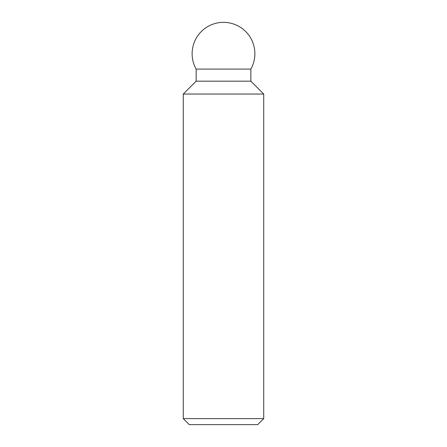 <?xml version="1.0" encoding="UTF-8"?>
<svg xmlns="http://www.w3.org/2000/svg" width="447" height="447" viewBox="0 0 447 447"><rect width="100%" height="100%" fill="white"/><g stroke="black" fill="none" stroke-linecap="round" stroke-linejoin="round"><path stroke-width="0.67" d="M183.27 418.615L189.304 424.65L257.695 424.65L263.73 418.615L263.73 94.043L250.856 81.17L250.856 69.101A31.379 31.379 0 0 0 223.5 22.35A31.379 31.379 0 0 0 196.144 69.101L196.144 81.17L183.27 94.043L183.27 418.615L263.73 418.615M250.856 69.101L196.144 69.101M250.856 81.17L196.144 81.17M263.73 94.043L183.27 94.043"/></g></svg>
